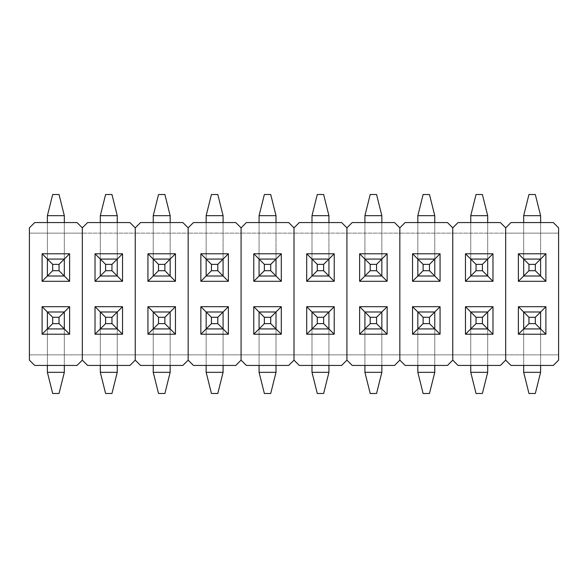 <?xml version="1.0" encoding="UTF-8"?>
<svg xmlns="http://www.w3.org/2000/svg" width="588" height="588" viewBox="0 0 588 588"><rect width="100%" height="100%" fill="white"/><g stroke="black" fill="none" stroke-linecap="round" stroke-linejoin="round"><path stroke-width="0.44" stroke-dasharray="2.94 2.21" d="M29.4 354.858L82.32 354.858L82.32 360.15L77.028 365.442L34.692 365.442L29.4 360.15L29.4 354.858L29.4 360.15L34.692 365.442L77.028 365.442L82.32 360.15L82.32 227.85L82.32 233.142L29.4 233.142L29.4 354.858L82.32 354.858L82.32 233.142L29.4 233.142L29.4 227.85L29.4 354.858L82.32 354.858L29.4 354.858M77.028 222.558L34.692 222.558L77.028 222.558L82.32 227.85L82.32 233.142L29.4 233.142L82.32 233.142L82.32 354.858L135.24 354.858L135.24 360.15L129.948 365.442L87.612 365.442L82.32 360.15L82.32 354.858L82.32 360.15L87.612 365.442L129.948 365.442L135.24 360.15L135.24 227.85L135.24 233.142L82.32 233.142L82.32 227.85L87.612 222.558L129.948 222.558L87.612 222.558L82.32 227.85L77.028 222.558M29.4 227.85L34.692 222.558L29.4 227.85M64.327 311.993L64.327 328.927L64.327 311.993L47.393 311.993L47.393 328.927L64.327 328.927L47.393 328.927L47.393 311.993L64.327 311.993L47.393 311.993L47.393 328.927L64.327 328.927L64.327 311.993L64.327 328.927L47.393 328.927L47.393 311.993L64.327 311.993L47.393 311.993L64.327 311.993L64.327 372.322L47.393 372.322L47.393 311.993L47.393 372.322L52.685 393.49L59.035 393.49L64.327 372.322L47.393 372.322L52.685 393.49L59.035 393.49L64.327 372.322L64.327 311.993M64.327 259.073L64.327 276.007L64.327 259.073L47.393 259.073L47.393 276.007L64.327 276.007L47.393 276.007L47.393 259.073L64.327 259.073L47.393 259.073L47.393 276.007L64.327 276.007L64.327 259.073L64.327 276.007L47.393 276.007L47.393 259.073L64.327 259.073L64.327 222.558L64.327 259.073L47.393 259.073L64.327 259.073M47.393 328.927L47.393 365.442L47.393 328.927L64.327 328.927L47.393 328.927M64.327 365.442L64.327 328.927L64.327 365.442M59.035 194.51L52.685 194.51L47.393 215.678L64.327 215.678L64.327 276.007L47.393 276.007L64.327 276.007L64.327 215.678L59.035 194.51L52.685 194.51L47.393 215.678L64.327 215.678L59.035 194.51M47.393 222.558L47.393 259.073L47.393 222.558M47.393 276.007L47.393 215.678L47.393 276.007M129.948 222.558L135.24 227.85L135.24 233.142L82.32 233.142L82.32 354.858L135.24 354.858L135.24 233.142L82.32 233.142L135.24 233.142L135.24 354.858L82.32 354.858L188.16 354.858L188.16 360.15L182.868 365.442L140.532 365.442L135.24 360.15L135.24 354.858L135.24 360.15L140.532 365.442L182.868 365.442L188.16 360.15L188.16 227.85L188.16 233.142L135.24 233.142L135.24 227.85L140.532 222.558L182.868 222.558L140.532 222.558L135.24 227.85L129.948 222.558M117.247 311.993L117.247 328.927L117.247 311.993L100.313 311.993L100.313 328.927L117.247 328.927L100.313 328.927L100.313 311.993L117.247 311.993L100.313 311.993L100.313 328.927L117.247 328.927L117.247 311.993L117.247 328.927L100.313 328.927L100.313 311.993L117.247 311.993L100.313 311.993L117.247 311.993L117.247 372.322L100.313 372.322L100.313 311.993L100.313 372.322L105.605 393.49L111.955 393.49L117.247 372.322L100.313 372.322L105.605 393.49L111.955 393.49L117.247 372.322L117.247 311.993M117.247 259.073L117.247 276.007L117.247 259.073L100.313 259.073L100.313 276.007L117.247 276.007L100.313 276.007L100.313 259.073L117.247 259.073L100.313 259.073L100.313 276.007L117.247 276.007L117.247 259.073L117.247 276.007L100.313 276.007L100.313 259.073L117.247 259.073L117.247 222.558L117.247 259.073L100.313 259.073L117.247 259.073M182.868 222.558L188.16 227.85L188.16 233.142L135.24 233.142L135.24 354.858L188.16 354.858L188.16 233.142L135.24 233.142L188.16 233.142L188.16 354.858L135.24 354.858L241.08 354.858L241.08 360.15L235.788 365.442L193.452 365.442L188.16 360.15L188.16 354.858L188.16 360.15L193.452 365.442L235.788 365.442L241.08 360.15L241.08 227.85L241.08 233.142L188.16 233.142L188.16 227.85L193.452 222.558L235.788 222.558L193.452 222.558L188.16 227.85L182.868 222.558M170.167 311.993L170.167 328.927L170.167 311.993L153.233 311.993L153.233 328.927L170.167 328.927L153.233 328.927L153.233 311.993L170.167 311.993L153.233 311.993L153.233 328.927L170.167 328.927L170.167 311.993L170.167 328.927L153.233 328.927L153.233 311.993L170.167 311.993L153.233 311.993L170.167 311.993L170.167 372.322L153.233 372.322L153.233 311.993L153.233 372.322L158.525 393.49L164.875 393.49L170.167 372.322L153.233 372.322L158.525 393.49L164.875 393.49L170.167 372.322L170.167 311.993M170.167 259.073L170.167 276.007L170.167 259.073L153.233 259.073L153.233 276.007L170.167 276.007L153.233 276.007L153.233 259.073L170.167 259.073L153.233 259.073L153.233 276.007L170.167 276.007L170.167 259.073L170.167 276.007L153.233 276.007L153.233 259.073L170.167 259.073L170.167 222.558L170.167 259.073L153.233 259.073L170.167 259.073M235.788 222.558L241.08 227.85L241.08 233.142L188.16 233.142L188.16 354.858L241.08 354.858L241.08 233.142L188.16 233.142L241.08 233.142L241.08 354.858L188.16 354.858L294 354.858L294 360.15L288.708 365.442L246.372 365.442L241.08 360.15L241.08 354.858L241.08 360.15L246.372 365.442L288.708 365.442L294 360.15L294 227.85L294 233.142L241.08 233.142L241.08 227.85L246.372 222.558L288.708 222.558L246.372 222.558L241.08 227.85L235.788 222.558M223.087 311.993L223.087 328.927L223.087 311.993L206.153 311.993L206.153 328.927L223.087 328.927L206.153 328.927L206.153 311.993L223.087 311.993L206.153 311.993L206.153 328.927L223.087 328.927L223.087 311.993L223.087 328.927L206.153 328.927L206.153 311.993L223.087 311.993L206.153 311.993L223.087 311.993L223.087 372.322L206.153 372.322L206.153 311.993L206.153 372.322L211.445 393.49L217.795 393.49L223.087 372.322L206.153 372.322L211.445 393.49L217.795 393.49L223.087 372.322L223.087 311.993M223.087 259.073L223.087 276.007L223.087 259.073L206.153 259.073L206.153 276.007L223.087 276.007L206.153 276.007L206.153 259.073L223.087 259.073L206.153 259.073L206.153 276.007L223.087 276.007L223.087 259.073L223.087 276.007L206.153 276.007L206.153 259.073L223.087 259.073L223.087 222.558L223.087 259.073L206.153 259.073L223.087 259.073M288.708 222.558L294 227.85L294 233.142L241.08 233.142L241.08 354.858L294 354.858L294 233.142L241.08 233.142L294 233.142L294 354.858L241.08 354.858L346.92 354.858L346.92 360.15L341.628 365.442L299.292 365.442L294 360.15L294 354.858L294 360.15L299.292 365.442L341.628 365.442L346.92 360.15L346.92 227.85L346.92 233.142L294 233.142L294 227.85L299.292 222.558L341.628 222.558L299.292 222.558L294 227.85L288.708 222.558M276.007 311.993L276.007 328.927L276.007 311.993L259.073 311.993L259.073 328.927L276.007 328.927L259.073 328.927L259.073 311.993L276.007 311.993L259.073 311.993L259.073 328.927L276.007 328.927L276.007 311.993L276.007 328.927L259.073 328.927L259.073 311.993L276.007 311.993L259.073 311.993L276.007 311.993L276.007 372.322L259.073 372.322L259.073 311.993L259.073 372.322L264.365 393.49L270.715 393.49L276.007 372.322L259.073 372.322L264.365 393.49L270.715 393.49L276.007 372.322L276.007 311.993M276.007 259.073L276.007 276.007L276.007 259.073L259.073 259.073L259.073 276.007L276.007 276.007L259.073 276.007L259.073 259.073L276.007 259.073L259.073 259.073L259.073 276.007L276.007 276.007L276.007 259.073L276.007 276.007L259.073 276.007L259.073 259.073L276.007 259.073L276.007 222.558L276.007 259.073L259.073 259.073L276.007 259.073M341.628 222.558L346.92 227.85L346.92 233.142L294 233.142L294 354.858L346.92 354.858L346.92 233.142L294 233.142L346.92 233.142L346.92 354.858L294 354.858L399.84 354.858L399.84 360.15L394.548 365.442L352.212 365.442L346.92 360.15L346.92 354.858L346.92 360.15L352.212 365.442L394.548 365.442L399.84 360.15L399.84 227.85L399.84 233.142L346.92 233.142L346.92 227.85L352.212 222.558L394.548 222.558L352.212 222.558L346.92 227.85L341.628 222.558M328.927 311.993L328.927 328.927L328.927 311.993L311.993 311.993L311.993 328.927L328.927 328.927L311.993 328.927L311.993 311.993L328.927 311.993L311.993 311.993L311.993 328.927L328.927 328.927L328.927 311.993L328.927 328.927L311.993 328.927L311.993 311.993L328.927 311.993L311.993 311.993L328.927 311.993L328.927 372.322L311.993 372.322L311.993 311.993L311.993 372.322L317.285 393.49L323.635 393.49L328.927 372.322L311.993 372.322L317.285 393.49L323.635 393.49L328.927 372.322L328.927 311.993M328.927 259.073L328.927 276.007L328.927 259.073L311.993 259.073L311.993 276.007L328.927 276.007L311.993 276.007L311.993 259.073L328.927 259.073L311.993 259.073L311.993 276.007L328.927 276.007L328.927 259.073L328.927 276.007L311.993 276.007L311.993 259.073L328.927 259.073L328.927 222.558L328.927 259.073L311.993 259.073L328.927 259.073M394.548 222.558L399.84 227.85L399.84 233.142L346.92 233.142L346.92 354.858L399.84 354.858L399.84 233.142L346.92 233.142L399.84 233.142L399.84 354.858L346.92 354.858L452.76 354.858L452.76 360.15L447.468 365.442L405.132 365.442L399.84 360.15L399.84 354.858L399.84 360.15L405.132 365.442L447.468 365.442L452.76 360.15L452.76 227.85L452.76 233.142L399.84 233.142L399.84 227.85L405.132 222.558L447.468 222.558L405.132 222.558L399.84 227.85L394.548 222.558M381.847 311.993L381.847 328.927L381.847 311.993L364.913 311.993L364.913 328.927L381.847 328.927L364.913 328.927L364.913 311.993L381.847 311.993L364.913 311.993L364.913 328.927L381.847 328.927L381.847 311.993L381.847 328.927L364.913 328.927L364.913 311.993L381.847 311.993L364.913 311.993L381.847 311.993L381.847 372.322L364.913 372.322L364.913 311.993L364.913 372.322L370.205 393.49L376.555 393.49L381.847 372.322L364.913 372.322L370.205 393.49L376.555 393.49L381.847 372.322L381.847 311.993M381.847 259.073L381.847 276.007L381.847 259.073L364.913 259.073L364.913 276.007L381.847 276.007L364.913 276.007L364.913 259.073L381.847 259.073L364.913 259.073L364.913 276.007L381.847 276.007L381.847 259.073L381.847 276.007L364.913 276.007L364.913 259.073L381.847 259.073L381.847 222.558L381.847 259.073L364.913 259.073L381.847 259.073M447.468 222.558L452.76 227.85L452.76 233.142L399.84 233.142L399.84 354.858L452.76 354.858L452.76 233.142L399.84 233.142L452.76 233.142L452.76 354.858L399.84 354.858L505.68 354.858L505.68 360.15L500.388 365.442L458.052 365.442L452.76 360.15L452.76 354.858L452.76 360.15L458.052 365.442L500.388 365.442L505.68 360.15L505.68 227.85L505.68 233.142L452.76 233.142L452.76 227.85L458.052 222.558L500.388 222.558L458.052 222.558L452.76 227.85L447.468 222.558M434.767 311.993L434.767 328.927L434.767 311.993L417.833 311.993L417.833 328.927L434.767 328.927L417.833 328.927L417.833 311.993L434.767 311.993L417.833 311.993L417.833 328.927L434.767 328.927L434.767 311.993L434.767 328.927L417.833 328.927L417.833 311.993L434.767 311.993L417.833 311.993L434.767 311.993L434.767 372.322L417.833 372.322L417.833 311.993L417.833 372.322L423.125 393.49L429.475 393.49L434.767 372.322L417.833 372.322L423.125 393.49L429.475 393.49L434.767 372.322L434.767 311.993M434.767 259.073L434.767 276.007L434.767 259.073L417.833 259.073L417.833 276.007L434.767 276.007L417.833 276.007L417.833 259.073L434.767 259.073L417.833 259.073L417.833 276.007L434.767 276.007L434.767 259.073L434.767 276.007L417.833 276.007L417.833 259.073L434.767 259.073L434.767 222.558L434.767 259.073L417.833 259.073L434.767 259.073M500.388 222.558L505.68 227.85L505.68 233.142L452.76 233.142L452.76 354.858L505.68 354.858L505.68 233.142L452.76 233.142L505.68 233.142L505.68 354.858L452.76 354.858L558.6 354.858L558.6 360.15L553.308 365.442L510.972 365.442L505.68 360.15L505.68 354.858L505.68 360.15L510.972 365.442L553.308 365.442L558.6 360.15L558.6 227.85L558.6 233.142L505.68 233.142L505.68 227.85L510.972 222.558L553.308 222.558L510.972 222.558L505.68 227.85L500.388 222.558M487.687 311.993L487.687 328.927L487.687 311.993L470.753 311.993L470.753 328.927L487.687 328.927L470.753 328.927L470.753 311.993L487.687 311.993L470.753 311.993L470.753 328.927L487.687 328.927L487.687 311.993L487.687 328.927L470.753 328.927L470.753 311.993L487.687 311.993L470.753 311.993L487.687 311.993L487.687 372.322L470.753 372.322L470.753 311.993L470.753 372.322L476.045 393.49L482.395 393.49L487.687 372.322L470.753 372.322L476.045 393.49L482.395 393.49L487.687 372.322L487.687 311.993M487.687 259.073L487.687 276.007L487.687 259.073L470.753 259.073L470.753 276.007L487.687 276.007L470.753 276.007L470.753 259.073L487.687 259.073L470.753 259.073L470.753 276.007L487.687 276.007L487.687 259.073L487.687 276.007L470.753 276.007L470.753 259.073L487.687 259.073L487.687 222.558L487.687 259.073L470.753 259.073L487.687 259.073M553.308 222.558L558.6 227.85L553.308 222.558M540.607 311.993L540.607 328.927L540.607 311.993L523.673 311.993L523.673 328.927L540.607 328.927L523.673 328.927L523.673 311.993L540.607 311.993L523.673 311.993L523.673 328.927L540.607 328.927L540.607 311.993L540.607 328.927L523.673 328.927L523.673 311.993L540.607 311.993L523.673 311.993L540.607 311.993L540.607 372.322L523.673 372.322L523.673 311.993L523.673 372.322L528.965 393.49L535.315 393.49L540.607 372.322L523.673 372.322L528.965 393.49L535.315 393.49L540.607 372.322L540.607 311.993M540.607 259.073L540.607 276.007L540.607 259.073L523.673 259.073L523.673 276.007L540.607 276.007L523.673 276.007L523.673 259.073L540.607 259.073L523.673 259.073L523.673 276.007L540.607 276.007L540.607 259.073L540.607 276.007L523.673 276.007L523.673 259.073L540.607 259.073L540.607 222.558L540.607 259.073L523.673 259.073L540.607 259.073M558.6 233.142L505.68 233.142L505.68 354.858L558.6 354.858L558.6 233.142L505.68 233.142L558.6 233.142M558.6 354.858L505.68 354.858L558.6 354.858M100.313 328.927L100.313 365.442L100.313 328.927L117.247 328.927L100.313 328.927M117.247 365.442L117.247 328.927L117.247 365.442M153.233 328.927L153.233 365.442L153.233 328.927L170.167 328.927L153.233 328.927M170.167 365.442L170.167 328.927L170.167 365.442M206.153 328.927L206.153 365.442L206.153 328.927L223.087 328.927L206.153 328.927M223.087 365.442L223.087 328.927L223.087 365.442M259.073 328.927L259.073 365.442L259.073 328.927L276.007 328.927L259.073 328.927M276.007 365.442L276.007 328.927L276.007 365.442M311.993 328.927L311.993 365.442L311.993 328.927L328.927 328.927L311.993 328.927M328.927 365.442L328.927 328.927L328.927 365.442M364.913 328.927L364.913 365.442L364.913 328.927L381.847 328.927L364.913 328.927M381.847 365.442L381.847 328.927L381.847 365.442M417.833 328.927L417.833 365.442L417.833 328.927L434.767 328.927L417.833 328.927M434.767 365.442L434.767 328.927L434.767 365.442M470.753 328.927L470.753 365.442L470.753 328.927L487.687 328.927L470.753 328.927M487.687 365.442L487.687 328.927L487.687 365.442M523.673 328.927L523.673 365.442L523.673 328.927L540.607 328.927L523.673 328.927M540.607 365.442L540.607 328.927L540.607 365.442M111.955 194.51L105.605 194.51L100.313 215.678L117.247 215.678L117.247 276.007L100.313 276.007L117.247 276.007L117.247 215.678L111.955 194.51L105.605 194.51L100.313 215.678L117.247 215.678L111.955 194.51M100.313 222.558L100.313 259.073L100.313 222.558M100.313 276.007L100.313 215.678L100.313 276.007M164.875 194.51L158.525 194.51L153.233 215.678L170.167 215.678L170.167 276.007L153.233 276.007L170.167 276.007L170.167 215.678L164.875 194.51L158.525 194.51L153.233 215.678L170.167 215.678L164.875 194.51M153.233 222.558L153.233 259.073L153.233 222.558M153.233 276.007L153.233 215.678L153.233 276.007M217.795 194.51L211.445 194.51L206.153 215.678L223.087 215.678L223.087 276.007L206.153 276.007L223.087 276.007L223.087 215.678L217.795 194.51L211.445 194.51L206.153 215.678L223.087 215.678L217.795 194.51M206.153 222.558L206.153 259.073L206.153 222.558M206.153 276.007L206.153 215.678L206.153 276.007M270.715 194.51L264.365 194.51L259.073 215.678L276.007 215.678L276.007 276.007L259.073 276.007L276.007 276.007L276.007 215.678L270.715 194.51L264.365 194.51L259.073 215.678L276.007 215.678L270.715 194.51M259.073 222.558L259.073 259.073L259.073 222.558M259.073 276.007L259.073 215.678L259.073 276.007M323.635 194.51L317.285 194.51L311.993 215.678L328.927 215.678L328.927 276.007L311.993 276.007L328.927 276.007L328.927 215.678L323.635 194.51L317.285 194.51L311.993 215.678L328.927 215.678L323.635 194.51M311.993 222.558L311.993 259.073L311.993 222.558M311.993 276.007L311.993 215.678L311.993 276.007M376.555 194.51L370.205 194.51L364.913 215.678L381.847 215.678L381.847 276.007L364.913 276.007L381.847 276.007L381.847 215.678L376.555 194.51L370.205 194.51L364.913 215.678L381.847 215.678L376.555 194.51M364.913 222.558L364.913 259.073L364.913 222.558M364.913 276.007L364.913 215.678L364.913 276.007M429.475 194.51L423.125 194.51L417.833 215.678L434.767 215.678L434.767 276.007L417.833 276.007L434.767 276.007L434.767 215.678L429.475 194.51L423.125 194.51L417.833 215.678L434.767 215.678L429.475 194.51M417.833 222.558L417.833 259.073L417.833 222.558M417.833 276.007L417.833 215.678L417.833 276.007M482.395 194.51L476.045 194.51L470.753 215.678L487.687 215.678L487.687 276.007L470.753 276.007L487.687 276.007L487.687 215.678L482.395 194.51L476.045 194.51L470.753 215.678L487.687 215.678L482.395 194.51M470.753 222.558L470.753 259.073L470.753 222.558M470.753 276.007L470.753 215.678L470.753 276.007M535.315 194.51L528.965 194.51L523.673 215.678L540.607 215.678L540.607 276.007L523.673 276.007L540.607 276.007L540.607 215.678L535.315 194.51L528.965 194.51L523.673 215.678L540.607 215.678L535.315 194.51M523.673 222.558L523.673 259.073L523.673 222.558M523.673 276.007L523.673 215.678L523.673 276.007"/><path stroke-width="0.88" d="M82.32 227.85L82.32 360.15L77.028 365.442L34.692 365.442L29.4 360.15L29.4 227.85L34.692 222.558L77.028 222.558L82.32 227.85L82.32 360.15L82.32 227.85L77.028 222.558L34.692 222.558L29.4 227.85L29.4 360.15L34.692 365.442L77.028 365.442L82.32 360.15L82.32 227.85L87.612 222.558L129.948 222.558L135.24 227.85L135.24 360.15L129.948 365.442L87.612 365.442L82.32 360.15L87.612 365.442L129.948 365.442L135.24 360.15L135.24 227.85L135.24 360.15L135.24 227.85L129.948 222.558L87.612 222.558L82.32 227.85M69.619 281.299L69.619 253.781L42.101 253.781L42.101 281.299L69.619 281.299L64.327 276.007L69.619 281.299L42.101 281.299L47.393 276.007L42.101 281.299L42.101 253.781L69.619 253.781L69.619 281.299M69.619 334.219L69.619 306.701L42.101 306.701L42.101 334.219L69.619 334.219L64.327 328.927L69.619 334.219L42.101 334.219L47.393 328.927L42.101 334.219L42.101 306.701L69.619 306.701L69.619 334.219M64.327 259.073L69.619 253.781L64.327 259.073L64.327 276.007L47.393 276.007L52.685 270.715L59.035 270.715L59.035 264.365L52.685 264.365L52.685 270.715L52.685 264.365L42.101 253.781L47.393 259.073L64.327 259.073L59.035 264.365L52.685 264.365L47.393 259.073L47.393 276.007L52.685 270.715L59.035 270.715L64.327 276.007L47.393 276.007L47.393 259.073L64.327 259.073L64.327 276.007L59.035 270.715L59.035 264.365L64.327 259.073M64.327 311.993L69.619 306.701L59.035 317.285L52.685 317.285L52.685 323.635L59.035 323.635L59.035 317.285L59.035 323.635L64.327 328.927L47.393 328.927L47.393 311.993L42.101 306.701L47.393 311.993L64.327 311.993L59.035 317.285L52.685 317.285L47.393 311.993L64.327 311.993L64.327 328.927L64.327 311.993M59.035 393.49L52.685 393.49L47.393 372.322L64.327 372.322L64.327 365.442L64.327 372.322L59.035 393.49L52.685 393.49L47.393 372.322L47.393 365.442L47.393 372.322L64.327 372.322L59.035 393.49M64.327 328.927L47.393 328.927L52.685 323.635L59.035 323.635L64.327 328.927M52.685 317.285L52.685 323.635L47.393 328.927L47.393 311.993L52.685 317.285M52.685 194.51L59.035 194.51L64.327 215.678L47.393 215.678L47.393 222.558L47.393 215.678L52.685 194.51L59.035 194.51L64.327 215.678L64.327 222.558L64.327 215.678L47.393 215.678L52.685 194.51M122.539 281.299L122.539 253.781L95.021 253.781L95.021 281.299L122.539 281.299L117.247 276.007L122.539 281.299L95.021 281.299L100.313 276.007L95.021 281.299L95.021 253.781L122.539 253.781L122.539 281.299M122.539 334.219L122.539 306.701L95.021 306.701L95.021 334.219L122.539 334.219L117.247 328.927L122.539 334.219L95.021 334.219L100.313 328.927L95.021 334.219L95.021 306.701L122.539 306.701L122.539 334.219M117.247 259.073L122.539 253.781L117.247 259.073L117.247 276.007L100.313 276.007L105.605 270.715L111.955 270.715L111.955 264.365L105.605 264.365L105.605 270.715L105.605 264.365L95.021 253.781L100.313 259.073L117.247 259.073L111.955 264.365L105.605 264.365L100.313 259.073L100.313 276.007L105.605 270.715L111.955 270.715L117.247 276.007L100.313 276.007L100.313 259.073L117.247 259.073L117.247 276.007L111.955 270.715L111.955 264.365L117.247 259.073M117.247 311.993L122.539 306.701L111.955 317.285L105.605 317.285L105.605 323.635L111.955 323.635L111.955 317.285L111.955 323.635L117.247 328.927L100.313 328.927L100.313 311.993L95.021 306.701L100.313 311.993L117.247 311.993L111.955 317.285L105.605 317.285L100.313 311.993L117.247 311.993L117.247 328.927L117.247 311.993M188.16 227.85L188.16 360.15L182.868 365.442L140.532 365.442L135.24 360.15L140.532 365.442L182.868 365.442L188.16 360.15L188.16 227.85L188.16 360.15L188.16 227.85L182.868 222.558L188.16 227.85L193.452 222.558L235.788 222.558L241.08 227.85L241.08 360.15L235.788 365.442L193.452 365.442L188.16 360.15L193.452 365.442L235.788 365.442L241.08 360.15L241.08 227.85L241.08 360.15L241.08 227.85L235.788 222.558L193.452 222.558L188.16 227.85M140.532 222.558L182.868 222.558L140.532 222.558L135.24 227.85L140.532 222.558M175.459 281.299L175.459 253.781L147.941 253.781L147.941 281.299L175.459 281.299L170.167 276.007L175.459 281.299L147.941 281.299L153.233 276.007L147.941 281.299L147.941 253.781L175.459 253.781L175.459 281.299M175.459 334.219L175.459 306.701L147.941 306.701L147.941 334.219L175.459 334.219L170.167 328.927L175.459 334.219L147.941 334.219L153.233 328.927L147.941 334.219L147.941 306.701L175.459 306.701L175.459 334.219M170.167 259.073L175.459 253.781L170.167 259.073L170.167 276.007L153.233 276.007L158.525 270.715L164.875 270.715L164.875 264.365L158.525 264.365L158.525 270.715L158.525 264.365L147.941 253.781L153.233 259.073L170.167 259.073L164.875 264.365L158.525 264.365L153.233 259.073L153.233 276.007L158.525 270.715L164.875 270.715L170.167 276.007L153.233 276.007L153.233 259.073L170.167 259.073L170.167 276.007L164.875 270.715L164.875 264.365L170.167 259.073M170.167 311.993L175.459 306.701L164.875 317.285L158.525 317.285L158.525 323.635L164.875 323.635L164.875 317.285L164.875 323.635L170.167 328.927L153.233 328.927L153.233 311.993L147.941 306.701L153.233 311.993L170.167 311.993L164.875 317.285L158.525 317.285L153.233 311.993L170.167 311.993L170.167 328.927L170.167 311.993M228.379 281.299L228.379 253.781L200.861 253.781L200.861 281.299L228.379 281.299L223.087 276.007L228.379 281.299L200.861 281.299L206.153 276.007L200.861 281.299L200.861 253.781L228.379 253.781L228.379 281.299M228.379 334.219L228.379 306.701L200.861 306.701L200.861 334.219L228.379 334.219L223.087 328.927L228.379 334.219L200.861 334.219L206.153 328.927L200.861 334.219L200.861 306.701L228.379 306.701L228.379 334.219M223.087 259.073L228.379 253.781L223.087 259.073L223.087 276.007L206.153 276.007L211.445 270.715L217.795 270.715L217.795 264.365L211.445 264.365L211.445 270.715L211.445 264.365L200.861 253.781L206.153 259.073L223.087 259.073L217.795 264.365L211.445 264.365L206.153 259.073L206.153 276.007L211.445 270.715L217.795 270.715L223.087 276.007L206.153 276.007L206.153 259.073L223.087 259.073L223.087 276.007L217.795 270.715L217.795 264.365L223.087 259.073M223.087 311.993L228.379 306.701L217.795 317.285L211.445 317.285L211.445 323.635L217.795 323.635L217.795 317.285L217.795 323.635L223.087 328.927L206.153 328.927L206.153 311.993L200.861 306.701L206.153 311.993L223.087 311.993L217.795 317.285L211.445 317.285L206.153 311.993L223.087 311.993L223.087 328.927L223.087 311.993M294 227.85L294 360.15L288.708 365.442L246.372 365.442L241.08 360.15L246.372 365.442L288.708 365.442L294 360.15L294 227.85L294 360.15L294 227.85L288.708 222.558L294 227.85L299.292 222.558L341.628 222.558L346.92 227.85L346.92 360.15L341.628 365.442L299.292 365.442L294 360.15L299.292 365.442L341.628 365.442L346.92 360.15L346.92 227.85L346.92 360.15L346.92 227.85L341.628 222.558L299.292 222.558L294 227.85M246.372 222.558L288.708 222.558L246.372 222.558L241.08 227.85L246.372 222.558M281.299 281.299L281.299 253.781L253.781 253.781L253.781 281.299L281.299 281.299L276.007 276.007L281.299 281.299L253.781 281.299L259.073 276.007L253.781 281.299L253.781 253.781L281.299 253.781L281.299 281.299M281.299 334.219L281.299 306.701L253.781 306.701L253.781 334.219L281.299 334.219L276.007 328.927L281.299 334.219L253.781 334.219L259.073 328.927L253.781 334.219L253.781 306.701L281.299 306.701L281.299 334.219M276.007 259.073L281.299 253.781L276.007 259.073L276.007 276.007L259.073 276.007L264.365 270.715L270.715 270.715L270.715 264.365L264.365 264.365L264.365 270.715L264.365 264.365L253.781 253.781L259.073 259.073L276.007 259.073L270.715 264.365L264.365 264.365L259.073 259.073L259.073 276.007L264.365 270.715L270.715 270.715L276.007 276.007L259.073 276.007L259.073 259.073L276.007 259.073L276.007 276.007L270.715 270.715L270.715 264.365L276.007 259.073M276.007 311.993L281.299 306.701L270.715 317.285L264.365 317.285L264.365 323.635L270.715 323.635L270.715 317.285L270.715 323.635L276.007 328.927L259.073 328.927L259.073 311.993L253.781 306.701L259.073 311.993L276.007 311.993L270.715 317.285L264.365 317.285L259.073 311.993L276.007 311.993L276.007 328.927L276.007 311.993M334.219 281.299L334.219 253.781L306.701 253.781L306.701 281.299L334.219 281.299L328.927 276.007L334.219 281.299L306.701 281.299L311.993 276.007L306.701 281.299L306.701 253.781L334.219 253.781L334.219 281.299M334.219 334.219L334.219 306.701L306.701 306.701L306.701 334.219L334.219 334.219L328.927 328.927L334.219 334.219L306.701 334.219L311.993 328.927L306.701 334.219L306.701 306.701L334.219 306.701L334.219 334.219M328.927 259.073L334.219 253.781L328.927 259.073L328.927 276.007L311.993 276.007L317.285 270.715L323.635 270.715L323.635 264.365L317.285 264.365L317.285 270.715L317.285 264.365L306.701 253.781L311.993 259.073L328.927 259.073L323.635 264.365L317.285 264.365L311.993 259.073L311.993 276.007L317.285 270.715L323.635 270.715L328.927 276.007L311.993 276.007L311.993 259.073L328.927 259.073L328.927 276.007L323.635 270.715L323.635 264.365L328.927 259.073M328.927 311.993L334.219 306.701L323.635 317.285L317.285 317.285L317.285 323.635L323.635 323.635L323.635 317.285L323.635 323.635L328.927 328.927L311.993 328.927L311.993 311.993L306.701 306.701L311.993 311.993L328.927 311.993L323.635 317.285L317.285 317.285L311.993 311.993L328.927 311.993L328.927 328.927L328.927 311.993M399.84 227.85L399.84 360.15L394.548 365.442L352.212 365.442L346.92 360.15L352.212 365.442L394.548 365.442L399.84 360.15L399.84 227.85L399.84 360.15L399.84 227.85L394.548 222.558L399.84 227.85L405.132 222.558L447.468 222.558L452.76 227.85L452.76 360.15L447.468 365.442L405.132 365.442L399.84 360.15L405.132 365.442L447.468 365.442L452.76 360.15L452.76 227.85L452.76 360.15L452.76 227.85L447.468 222.558L405.132 222.558L399.84 227.85M352.212 222.558L394.548 222.558L352.212 222.558L346.92 227.85L352.212 222.558M387.139 281.299L387.139 253.781L359.621 253.781L359.621 281.299L387.139 281.299L381.847 276.007L387.139 281.299L359.621 281.299L364.913 276.007L359.621 281.299L359.621 253.781L387.139 253.781L387.139 281.299M387.139 334.219L387.139 306.701L359.621 306.701L359.621 334.219L387.139 334.219L381.847 328.927L387.139 334.219L359.621 334.219L364.913 328.927L359.621 334.219L359.621 306.701L387.139 306.701L387.139 334.219M381.847 259.073L387.139 253.781L381.847 259.073L381.847 276.007L364.913 276.007L370.205 270.715L376.555 270.715L376.555 264.365L370.205 264.365L370.205 270.715L370.205 264.365L359.621 253.781L364.913 259.073L381.847 259.073L376.555 264.365L370.205 264.365L364.913 259.073L364.913 276.007L370.205 270.715L376.555 270.715L381.847 276.007L364.913 276.007L364.913 259.073L381.847 259.073L381.847 276.007L376.555 270.715L376.555 264.365L381.847 259.073M381.847 311.993L387.139 306.701L376.555 317.285L370.205 317.285L370.205 323.635L376.555 323.635L376.555 317.285L376.555 323.635L381.847 328.927L364.913 328.927L364.913 311.993L359.621 306.701L364.913 311.993L381.847 311.993L376.555 317.285L370.205 317.285L364.913 311.993L381.847 311.993L381.847 328.927L381.847 311.993M440.059 281.299L440.059 253.781L412.541 253.781L412.541 281.299L440.059 281.299L434.767 276.007L440.059 281.299L412.541 281.299L417.833 276.007L412.541 281.299L412.541 253.781L440.059 253.781L440.059 281.299M440.059 334.219L440.059 306.701L412.541 306.701L412.541 334.219L440.059 334.219L434.767 328.927L440.059 334.219L412.541 334.219L417.833 328.927L412.541 334.219L412.541 306.701L440.059 306.701L440.059 334.219M434.767 259.073L440.059 253.781L434.767 259.073L434.767 276.007L417.833 276.007L423.125 270.715L429.475 270.715L429.475 264.365L423.125 264.365L423.125 270.715L423.125 264.365L412.541 253.781L417.833 259.073L434.767 259.073L429.475 264.365L423.125 264.365L417.833 259.073L417.833 276.007L423.125 270.715L429.475 270.715L434.767 276.007L417.833 276.007L417.833 259.073L434.767 259.073L434.767 276.007L429.475 270.715L429.475 264.365L434.767 259.073M434.767 311.993L440.059 306.701L429.475 317.285L423.125 317.285L423.125 323.635L429.475 323.635L429.475 317.285L429.475 323.635L434.767 328.927L417.833 328.927L417.833 311.993L412.541 306.701L417.833 311.993L434.767 311.993L429.475 317.285L423.125 317.285L417.833 311.993L434.767 311.993L434.767 328.927L434.767 311.993M505.68 227.85L505.68 360.15L500.388 365.442L458.052 365.442L452.76 360.15L458.052 365.442L500.388 365.442L505.68 360.15L505.68 227.85L505.68 360.15L505.68 227.85L500.388 222.558L505.68 227.85L510.972 222.558L553.308 222.558L558.6 227.85L558.6 360.15L553.308 365.442L510.972 365.442L505.68 360.15L510.972 365.442L553.308 365.442L558.6 360.15L558.6 227.85L553.308 222.558L510.972 222.558L505.68 227.85M458.052 222.558L500.388 222.558L458.052 222.558L452.76 227.85L458.052 222.558M492.979 281.299L492.979 253.781L465.461 253.781L465.461 281.299L492.979 281.299L487.687 276.007L492.979 281.299L465.461 281.299L470.753 276.007L465.461 281.299L465.461 253.781L492.979 253.781L492.979 281.299M492.979 334.219L492.979 306.701L465.461 306.701L465.461 334.219L492.979 334.219L487.687 328.927L492.979 334.219L465.461 334.219L470.753 328.927L465.461 334.219L465.461 306.701L492.979 306.701L492.979 334.219M487.687 259.073L492.979 253.781L487.687 259.073L487.687 276.007L470.753 276.007L476.045 270.715L482.395 270.715L482.395 264.365L476.045 264.365L476.045 270.715L476.045 264.365L465.461 253.781L470.753 259.073L487.687 259.073L482.395 264.365L476.045 264.365L470.753 259.073L470.753 276.007L476.045 270.715L482.395 270.715L487.687 276.007L470.753 276.007L470.753 259.073L487.687 259.073L487.687 276.007L482.395 270.715L482.395 264.365L487.687 259.073M487.687 311.993L492.979 306.701L482.395 317.285L476.045 317.285L476.045 323.635L482.395 323.635L482.395 317.285L482.395 323.635L487.687 328.927L470.753 328.927L470.753 311.993L465.461 306.701L470.753 311.993L487.687 311.993L482.395 317.285L476.045 317.285L470.753 311.993L487.687 311.993L487.687 328.927L487.687 311.993M545.899 281.299L545.899 253.781L518.381 253.781L518.381 281.299L545.899 281.299L540.607 276.007L545.899 281.299L518.381 281.299L523.673 276.007L518.381 281.299L518.381 253.781L545.899 253.781L545.899 281.299M545.899 334.219L545.899 306.701L518.381 306.701L518.381 334.219L545.899 334.219L540.607 328.927L545.899 334.219L518.381 334.219L523.673 328.927L518.381 334.219L518.381 306.701L545.899 306.701L545.899 334.219M540.607 259.073L545.899 253.781L540.607 259.073L540.607 276.007L523.673 276.007L528.965 270.715L535.315 270.715L535.315 264.365L528.965 264.365L528.965 270.715L528.965 264.365L518.381 253.781L523.673 259.073L540.607 259.073L535.315 264.365L528.965 264.365L523.673 259.073L523.673 276.007L528.965 270.715L535.315 270.715L540.607 276.007L523.673 276.007L523.673 259.073L540.607 259.073L540.607 276.007L535.315 270.715L535.315 264.365L540.607 259.073M540.607 311.993L545.899 306.701L535.315 317.285L528.965 317.285L528.965 323.635L535.315 323.635L535.315 317.285L535.315 323.635L540.607 328.927L523.673 328.927L523.673 311.993L518.381 306.701L523.673 311.993L540.607 311.993L535.315 317.285L528.965 317.285L523.673 311.993L540.607 311.993L540.607 328.927L540.607 311.993M111.955 393.49L105.605 393.49L100.313 372.322L117.247 372.322L117.247 365.442L117.247 372.322L111.955 393.49L105.605 393.49L100.313 372.322L100.313 365.442L100.313 372.322L117.247 372.322L111.955 393.49M117.247 328.927L100.313 328.927L105.605 323.635L111.955 323.635L117.247 328.927M105.605 317.285L105.605 323.635L100.313 328.927L100.313 311.993L105.605 317.285M164.875 393.49L158.525 393.49L153.233 372.322L170.167 372.322L170.167 365.442L170.167 372.322L164.875 393.49L158.525 393.49L153.233 372.322L153.233 365.442L153.233 372.322L170.167 372.322L164.875 393.49M170.167 328.927L153.233 328.927L158.525 323.635L164.875 323.635L170.167 328.927M158.525 317.285L158.525 323.635L153.233 328.927L153.233 311.993L158.525 317.285M217.795 393.49L211.445 393.49L206.153 372.322L223.087 372.322L223.087 365.442L223.087 372.322L217.795 393.49L211.445 393.49L206.153 372.322L206.153 365.442L206.153 372.322L223.087 372.322L217.795 393.49M223.087 328.927L206.153 328.927L211.445 323.635L217.795 323.635L223.087 328.927M211.445 317.285L211.445 323.635L206.153 328.927L206.153 311.993L211.445 317.285M270.715 393.49L264.365 393.49L259.073 372.322L276.007 372.322L276.007 365.442L276.007 372.322L270.715 393.49L264.365 393.49L259.073 372.322L259.073 365.442L259.073 372.322L276.007 372.322L270.715 393.49M276.007 328.927L259.073 328.927L264.365 323.635L270.715 323.635L276.007 328.927M264.365 317.285L264.365 323.635L259.073 328.927L259.073 311.993L264.365 317.285M323.635 393.49L317.285 393.49L311.993 372.322L328.927 372.322L328.927 365.442L328.927 372.322L323.635 393.49L317.285 393.49L311.993 372.322L311.993 365.442L311.993 372.322L328.927 372.322L323.635 393.49M328.927 328.927L311.993 328.927L317.285 323.635L323.635 323.635L328.927 328.927M317.285 317.285L317.285 323.635L311.993 328.927L311.993 311.993L317.285 317.285M376.555 393.49L370.205 393.49L364.913 372.322L381.847 372.322L381.847 365.442L381.847 372.322L376.555 393.49L370.205 393.49L364.913 372.322L364.913 365.442L364.913 372.322L381.847 372.322L376.555 393.49M381.847 328.927L364.913 328.927L370.205 323.635L376.555 323.635L381.847 328.927M370.205 317.285L370.205 323.635L364.913 328.927L364.913 311.993L370.205 317.285M429.475 393.49L423.125 393.49L417.833 372.322L434.767 372.322L434.767 365.442L434.767 372.322L429.475 393.49L423.125 393.49L417.833 372.322L417.833 365.442L417.833 372.322L434.767 372.322L429.475 393.49M434.767 328.927L417.833 328.927L423.125 323.635L429.475 323.635L434.767 328.927M423.125 317.285L423.125 323.635L417.833 328.927L417.833 311.993L423.125 317.285M482.395 393.49L476.045 393.49L470.753 372.322L487.687 372.322L487.687 365.442L487.687 372.322L482.395 393.49L476.045 393.49L470.753 372.322L470.753 365.442L470.753 372.322L487.687 372.322L482.395 393.49M487.687 328.927L470.753 328.927L476.045 323.635L482.395 323.635L487.687 328.927M476.045 317.285L476.045 323.635L470.753 328.927L470.753 311.993L476.045 317.285M535.315 393.49L528.965 393.49L523.673 372.322L540.607 372.322L540.607 365.442L540.607 372.322L535.315 393.49L528.965 393.49L523.673 372.322L523.673 365.442L523.673 372.322L540.607 372.322L535.315 393.49M540.607 328.927L523.673 328.927L528.965 323.635L535.315 323.635L540.607 328.927M528.965 317.285L528.965 323.635L523.673 328.927L523.673 311.993L528.965 317.285M105.605 194.51L111.955 194.51L117.247 215.678L100.313 215.678L100.313 222.558L100.313 215.678L105.605 194.51L111.955 194.51L117.247 215.678L117.247 222.558L117.247 215.678L100.313 215.678L105.605 194.51M158.525 194.51L164.875 194.51L170.167 215.678L153.233 215.678L153.233 222.558L153.233 215.678L158.525 194.51L164.875 194.51L170.167 215.678L170.167 222.558L170.167 215.678L153.233 215.678L158.525 194.51M211.445 194.51L217.795 194.51L223.087 215.678L206.153 215.678L206.153 222.558L206.153 215.678L211.445 194.51L217.795 194.51L223.087 215.678L223.087 222.558L223.087 215.678L206.153 215.678L211.445 194.51M264.365 194.51L270.715 194.51L276.007 215.678L259.073 215.678L259.073 222.558L259.073 215.678L264.365 194.51L270.715 194.51L276.007 215.678L276.007 222.558L276.007 215.678L259.073 215.678L264.365 194.51M317.285 194.51L323.635 194.51L328.927 215.678L311.993 215.678L311.993 222.558L311.993 215.678L317.285 194.51L323.635 194.51L328.927 215.678L328.927 222.558L328.927 215.678L311.993 215.678L317.285 194.51M370.205 194.51L376.555 194.51L381.847 215.678L364.913 215.678L364.913 222.558L364.913 215.678L370.205 194.51L376.555 194.51L381.847 215.678L381.847 222.558L381.847 215.678L364.913 215.678L370.205 194.51M423.125 194.51L429.475 194.51L434.767 215.678L417.833 215.678L417.833 222.558L417.833 215.678L423.125 194.51L429.475 194.51L434.767 215.678L434.767 222.558L434.767 215.678L417.833 215.678L423.125 194.51M476.045 194.51L482.395 194.51L487.687 215.678L470.753 215.678L470.753 222.558L470.753 215.678L476.045 194.51L482.395 194.51L487.687 215.678L487.687 222.558L487.687 215.678L470.753 215.678L476.045 194.51M528.965 194.51L535.315 194.51L540.607 215.678L523.673 215.678L523.673 222.558L523.673 215.678L528.965 194.51L535.315 194.51L540.607 215.678L540.607 222.558L540.607 215.678L523.673 215.678L528.965 194.51"/></g></svg>
